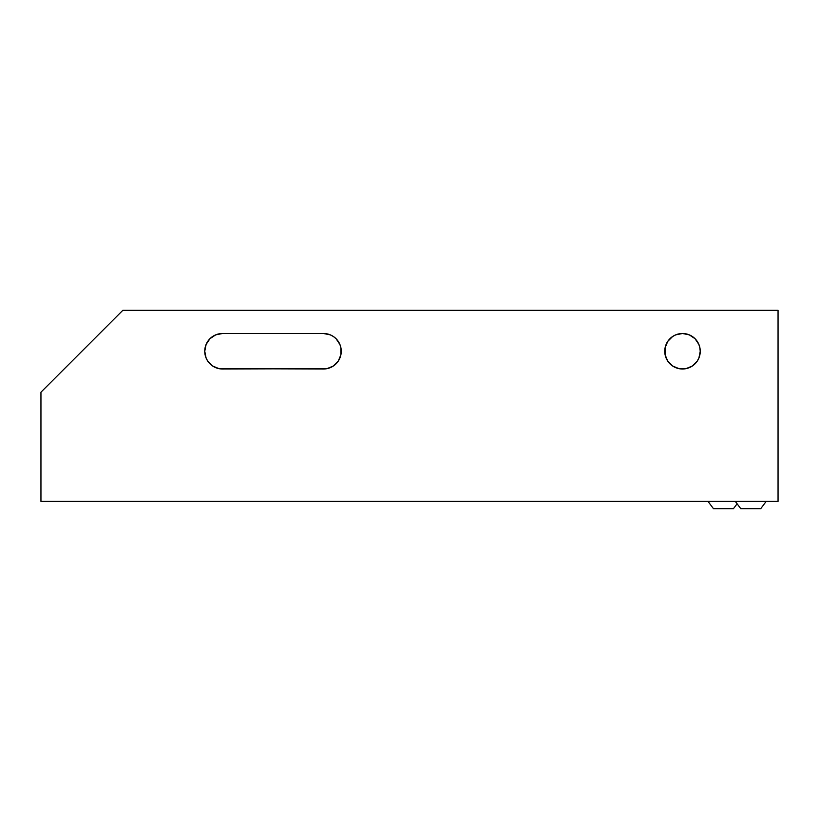 <?xml version="1.0" encoding="UTF-8"?>
<svg xmlns="http://www.w3.org/2000/svg" width="819" height="819" viewBox="0 0 819 819"><rect width="100%" height="100%" fill="white"/><g stroke="black" fill="none" stroke-linecap="round" stroke-linejoin="round"><path stroke-width="1.23" d="M708.015 501.402L713.472 508.691L733.425 508.691L737.1 503.798L733.425 508.691L713.472 508.691L708.015 501.402M735.308 501.402L740.775 508.691L760.728 508.691L766.185 501.402L760.728 508.691L740.775 508.691L735.308 501.402M212.633 366.011L219.031 368.663L222.492 369L326.965 368.663L333.364 366.011L338.257 361.118L340.909 354.719L340.909 347.799L339.895 344.461L336.056 338.708L333.364 336.496L330.292 334.858L323.505 333.507L222.492 333.507L215.704 334.858L209.951 338.708L206.101 344.461L204.75 351.259A17.742 17.742 0 0 0 222.492 369A17.742 17.742 0 0 1 204.75 351.259L206.101 358.046L207.739 361.118L211.937 365.509M700.245 351.218A17.742 17.742 0 0 0 682.483 333.507A17.742 17.742 0 0 0 664.752 351.259A17.742 17.742 0 0 1 682.503 333.507A17.742 17.742 0 0 1 700.245 351.259L699.682 346.826M40.95 501.402L778.05 501.402L40.95 501.402L40.95 392.209L122.85 310.309L778.05 310.309L778.05 501.402L778.05 310.309L122.85 310.309L40.95 392.209L40.95 501.402M212.633 336.496L211.937 336.998M207.739 341.4L207.34 342.035M207.34 360.483L207.739 361.118M339.895 358.046L340.161 357.381M700.081 348.822L698.894 344.461L695.044 338.708L689.291 334.858L682.503 333.507L675.706 334.858L672.645 336.496L667.741 341.4L665.1 347.799L665.1 354.719L667.741 361.118L672.645 366.011L679.043 368.663L685.964 368.663L692.362 366.011L697.256 361.118L699.109 357.504M699.682 355.681L700.081 353.695M339.895 344.461L340.161 345.127M219.031 368.663L323.505 369A17.742 17.742 0 0 0 341.247 351.29M698.894 358.046L700.245 351.259A17.742 17.742 0 0 1 682.503 369A17.742 17.742 0 0 1 664.752 351.259A17.742 17.742 0 0 0 682.503 369A17.742 17.742 0 0 0 700.245 351.259M341.247 351.218A17.742 17.742 0 0 0 323.505 333.507A17.742 17.742 0 0 1 341.247 351.259A17.742 17.742 0 0 1 323.505 369M219.031 333.855L222.492 333.507A17.742 17.742 0 0 0 204.75 351.259A17.742 17.742 0 0 1 222.492 333.507L323.505 333.507M692.362 366.011L691.727 366.41"/></g></svg>
